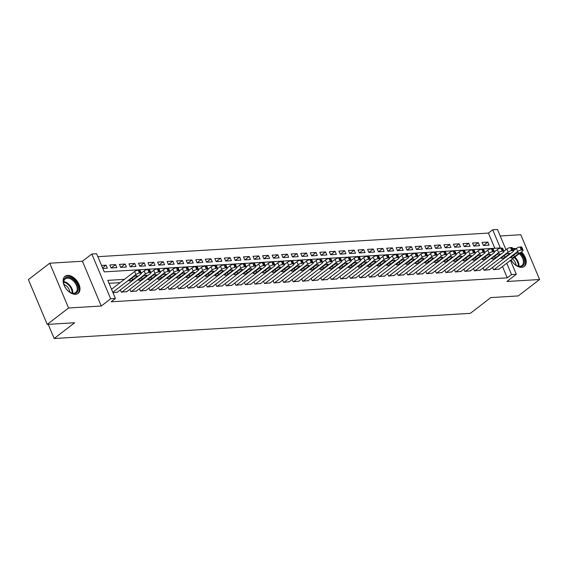 <?xml version="1.0" encoding="UTF-8"?>
<svg xmlns="http://www.w3.org/2000/svg" width="568" height="568" viewBox="0 0 568 568"><rect width="100%" height="100%" fill="white"/><g stroke="black" fill="none" stroke-linecap="round" stroke-linejoin="round"><path stroke-width="0.85" d="M516.071 248.699A10.749 6.702 52.4 0 0 513.813 248.443A10.749 6.702 52.4 0 0 512.634 248.642M511.101 259.903A10.749 6.702 52.4 0 0 521.751 267.322A10.749 6.702 52.4 0 0 524.335 266.399A10.749 6.702 52.4 0 0 521.445 251.944M67.599 275.416A10.749 6.702 52.4 0 0 65.015 276.332A10.749 6.702 52.4 0 0 65.057 287.167A10.749 6.702 52.4 0 0 75.537 294.295A10.749 6.702 52.4 0 0 78.121 293.379A10.749 6.702 52.4 0 0 78.079 282.544A10.749 6.702 52.4 0 0 67.599 275.416M494.827 248.273L488.437 233.065L492.704 229.784L497.483 229.493L505.974 249.7M48.216 324.349L54.173 338.507L470.318 313.344L490.809 297.589L518.25 295.928L539.6 279.52L520.778 234.74L500.209 235.983M54.173 338.507L74.664 322.752L47.222 324.406L28.4 279.626L49.75 263.218L68.572 307.998L101.26 306.017L110.653 298.796L91.831 254.017L96.603 253.733L104.235 271.88L500.337 247.939L492.704 229.784M101.26 306.017L82.438 261.237L49.75 263.218M82.438 261.237L91.831 254.017M488.437 233.065L97.845 256.679M47.222 324.406L68.572 307.998M492.584 267.379L493.549 269.679L499.173 269.076M483.041 267.954L484.007 270.254L489.623 269.651M473.492 268.529L474.457 270.829L480.081 270.226M463.95 269.104L464.915 271.405L470.538 270.808M454.407 269.686L455.373 271.987L460.989 271.383M444.858 270.261L445.83 272.562L451.446 271.958M435.315 270.837L436.281 273.137L441.904 272.534M425.773 271.419L426.738 273.712L432.355 273.116M416.223 271.994L417.196 274.294L422.812 273.691M406.681 272.569L407.646 274.869L413.27 274.266M397.139 273.144L398.104 275.445L403.72 274.841M387.589 273.726L388.562 276.027L394.178 275.423M378.047 274.301L379.012 276.602L384.635 275.998M368.504 274.876L369.47 277.177L375.086 276.573M358.962 275.452L359.927 277.752L365.543 277.156M349.412 276.034L350.378 278.334L356.001 277.731M339.87 276.609L340.835 278.909L346.452 278.306M330.327 277.184L331.293 279.484L336.909 278.881M320.778 277.766L321.744 280.059L327.367 279.463M311.236 278.341L312.201 280.642L317.824 280.038M301.693 278.916L302.659 281.217L308.275 280.613M292.144 279.491L293.109 281.792L298.732 281.188M282.601 280.074L283.567 282.374L289.19 281.771M273.059 280.649L274.024 282.949L279.641 282.346M263.509 281.224L264.475 283.524L270.098 282.921M253.967 281.799L254.933 284.099L260.556 283.503M244.425 282.381L245.39 284.682L251.006 284.078M234.875 282.956L235.841 285.257L241.464 284.653M225.333 283.531L226.298 285.832L231.921 285.228M215.79 284.114L216.756 286.407L222.372 285.81M206.241 284.689L207.214 286.989L212.83 286.386M196.698 285.264L197.664 287.564L203.287 286.961M187.156 285.839L188.122 288.139L193.738 287.536M177.606 286.421L178.579 288.721L184.195 288.118M168.064 286.996L169.03 289.297L174.653 288.693M158.522 287.571L159.487 289.872L165.103 289.268M148.972 288.146L149.945 290.447L155.561 289.85M139.43 288.729L140.395 291.029L146.019 290.425M129.887 289.304L130.853 291.604L136.469 291.001M120.345 289.879L121.311 292.179L126.927 291.576M102.545 267.869L106.046 265.178L101.53 265.455M111.207 267.968L115.588 264.603L109.858 264.951L111.136 267.975L116.859 267.627L115.588 264.603M120.757 267.393L125.13 264.028L119.408 264.376L120.679 267.4L126.408 267.052L125.13 264.028M130.299 266.818L134.68 263.453L128.95 263.793L130.221 266.825L135.951 266.477L134.68 263.453M139.842 266.243L144.222 262.87L138.493 263.218L139.771 266.243L145.493 265.902L144.222 262.87M149.391 265.661L153.765 262.295L148.042 262.643L149.313 265.668L155.036 265.32L153.765 262.295M158.933 265.086L163.314 261.72L157.584 262.068L158.855 265.093L164.585 264.745L163.314 261.72M168.476 264.51L172.857 261.145L167.127 261.486L168.405 264.51L174.127 264.17L172.857 261.145M178.018 263.935L182.399 260.563L176.676 260.911L177.947 263.935L183.67 263.587L182.399 260.563M187.568 263.353L191.948 259.988L186.219 260.336L187.49 263.36L193.219 263.012L191.948 259.988M197.11 262.778L201.491 259.413L195.761 259.761L197.032 262.785L202.762 262.437L201.491 259.413M206.653 262.203L211.033 258.83L205.311 259.178L206.582 262.203L212.304 261.862L211.033 258.83M216.202 261.621L220.583 258.255L214.853 258.603L216.124 261.628L221.854 261.28L220.583 258.255M225.744 261.046L230.125 257.68L224.395 258.028L225.666 261.053L231.396 260.705L230.125 257.68M235.287 260.471L239.668 257.105L233.945 257.446L235.216 260.478L240.939 260.13L239.668 257.105M244.836 259.895L249.217 256.523L243.487 256.871L244.758 259.895L250.488 259.555L249.217 256.523M254.379 259.313L258.76 255.948L253.03 256.296L254.301 259.32L260.03 258.972L258.76 255.948M263.921 258.738L268.302 255.373L262.579 255.721L263.85 258.745L269.573 258.397L268.302 255.373M273.471 258.163L277.851 254.798L272.122 255.138L273.393 258.163L279.122 257.822L277.851 254.798M283.013 257.588L287.394 254.215L281.664 254.563L282.935 257.588L288.665 257.24L287.394 254.215M292.555 257.006L296.936 253.64L291.214 253.988L292.484 257.013L298.207 256.665L296.936 253.64M302.105 256.431L306.479 253.065L300.756 253.413L302.027 256.438L307.757 256.09L306.479 253.065M311.647 255.856L316.028 252.483L310.298 252.831L311.569 255.856L317.299 255.515L316.028 252.483M321.19 255.273L325.57 251.908L319.848 252.256L321.119 255.28L326.841 254.933L325.57 251.908M330.739 254.698L335.113 251.333L329.39 251.681L330.661 254.705L336.391 254.357L335.113 251.333M340.282 254.123L344.662 250.758L338.933 251.099L340.204 254.13L345.933 253.782L344.662 250.758M349.824 253.548L354.205 250.176L348.475 250.524L349.753 253.548L355.476 253.207L354.205 250.176M359.374 252.966L363.747 249.6L358.025 249.948L359.296 252.973L365.025 252.625L363.747 249.6M368.916 252.391L373.297 249.025L367.567 249.373L368.838 252.398L374.568 252.05L373.297 249.025M378.458 251.816L382.839 248.45L377.109 248.791L378.387 251.816L384.11 251.475L382.839 248.45M388.008 251.241L392.381 247.868L386.659 248.216L387.93 251.241L393.652 250.893L392.381 247.868M397.55 250.658L401.931 247.293L396.201 247.641L397.472 250.666L403.202 250.318L401.931 247.293M407.093 250.083L411.473 246.718L405.744 247.066L407.022 250.09L412.744 249.742L411.473 246.718M416.635 249.508L421.016 246.136L415.293 246.484L416.564 249.508L422.287 249.167L421.016 246.136M426.185 248.926L430.565 245.561L424.836 245.909L426.106 248.933L431.836 248.585L430.565 245.561M435.727 248.351L440.108 244.986L434.378 245.333L435.656 248.358L441.379 248.01L440.108 244.986M445.269 247.776L449.65 244.41L443.927 244.751L445.198 247.783L450.921 247.435L449.65 244.41M454.819 247.201L459.2 243.828L453.47 244.176L454.741 247.201L460.47 246.86L459.2 243.828M464.361 246.619L468.742 243.253L463.012 243.601L464.283 246.626L470.013 246.278L468.742 243.253M473.904 246.043L478.284 242.678L472.562 243.026L473.833 246.05L479.555 245.703L478.284 242.678M102.801 268.479L107.317 268.21L106.046 265.178M483.375 245.468L489.105 245.127L487.834 242.103L482.104 242.444L483.375 245.468M124.435 279.349L107.792 280.358L115.425 298.505L111.158 301.793L507.26 277.844L502.495 266.513M120.167 282.63L109.035 283.304M112.975 292.683L117.384 292.158M510.469 260.392L516.305 274.273L506.912 281.494L539.6 279.52M516.305 274.273L511.527 274.564L506.77 263.232M507.26 277.844L511.527 274.564M115.425 298.505L110.653 298.796M483.453 245.468L487.834 242.103M112.812 292.293L135.894 274.543A2.755 0.838 157.2 0 1 139.508 273.116L140.466 273.059A2.755 0.838 157.2 0 1 141.297 273.3A2.755 0.838 157.2 0 1 140.665 274.252L117.015 292.442M141.297 273.3L140.026 270.276A2.755 0.838 -22.8 0 0 139.196 270.034L138.237 270.091A2.755 0.838 -22.8 0 0 134.623 271.518L111.541 289.261M133.679 276.857A2.208 0.667 -22.8 0 1 135.816 275.842A2.208 0.667 -22.8 0 1 137.236 275.906A2.208 0.667 -22.8 0 1 136.732 276.673L132.635 279.818A2.208 0.667 -22.8 0 1 130.498 280.833A2.208 0.667 -22.8 0 1 129.078 280.769A2.208 0.667 -22.8 0 1 129.582 280.003L133.679 276.857M74.316 293.549A9.301 5.801 -127.6 0 1 70.631 292.648A9.301 5.801 -127.6 0 1 63.793 283.759A9.301 5.801 -127.6 0 1 67.45 277.212A9.301 5.801 -127.6 0 1 77.326 284.994A9.301 5.801 -127.6 0 1 74.316 293.549M70.425 292.534A8.612 5.375 52.4 0 0 73.634 293.273A8.612 5.375 52.4 0 0 75.707 292.534A8.612 5.375 52.4 0 0 75.672 283.858A8.612 5.375 52.4 0 0 67.28 278.142A8.612 5.375 52.4 0 0 65.206 278.881A8.612 5.375 52.4 0 0 63.85 283.986M77.468 293.784A10.678 6.66 52.4 0 0 77.312 283.013A10.678 6.66 52.4 0 0 66.939 276.005A10.678 6.66 52.4 0 0 64.454 276.857M63.999 284.54A6.78 4.232 -127.6 0 1 69.928 292.25M520.025 253.037A9.301 5.801 -127.6 0 1 520.962 253.981A9.301 5.801 -127.6 0 1 524.079 263.907A9.301 5.801 -127.6 0 1 516.845 265.668A9.301 5.801 -127.6 0 1 513.238 262.828A9.301 5.801 -127.6 0 1 511.157 259.86M513.316 250.268A9.301 5.801 -127.6 0 1 514.075 250.225M516.639 265.561A8.612 5.375 52.4 0 0 521.921 265.561A8.612 5.375 52.4 0 0 520.245 254.641A8.612 5.375 52.4 0 0 519.244 253.64M512.457 258.859A6.78 4.232 -127.6 0 1 513.657 259.995A6.78 4.232 -127.6 0 1 516.142 265.277M523.682 266.811A10.678 6.66 52.4 0 0 521.53 253.328A10.678 6.66 52.4 0 0 520.728 252.497M515.332 249.26A10.678 6.66 52.4 0 0 512.812 249.054M121.786 292.151L145.436 273.968A2.755 0.838 157.2 0 1 149.057 272.541L150.009 272.477A2.755 0.838 157.2 0 1 150.839 272.725A2.755 0.838 157.2 0 1 150.208 273.677L126.557 291.86M150.839 272.725L149.569 269.701A2.755 0.838 -22.8 0 0 148.738 269.452L147.786 269.509A2.755 0.838 -22.8 0 0 144.166 270.943L141.247 273.187M143.221 276.275A2.208 0.667 -22.8 0 1 145.358 275.267A2.208 0.667 -22.8 0 1 146.785 275.331A2.208 0.667 -22.8 0 1 146.274 276.091L142.177 279.243A2.208 0.667 -22.8 0 1 140.04 280.251A2.208 0.667 -22.8 0 1 138.62 280.194A2.208 0.667 -22.8 0 1 139.124 279.428L143.221 276.275M131.329 291.576L154.986 273.385A2.755 0.838 157.2 0 1 158.6 271.958L159.551 271.902A2.755 0.838 157.2 0 1 160.389 272.15A2.755 0.838 157.2 0 1 159.757 273.101L136.1 291.285M160.389 272.15L159.118 269.125A2.755 0.838 -22.8 0 0 158.28 268.877L157.329 268.934A2.755 0.838 -22.8 0 0 153.708 270.361L150.79 272.604M152.771 275.7A2.208 0.667 -22.8 0 1 154.901 274.692A2.208 0.667 -22.8 0 1 156.328 274.756A2.208 0.667 -22.8 0 1 155.824 275.515L151.727 278.668A2.208 0.667 -22.8 0 1 149.59 279.676A2.208 0.667 -22.8 0 1 148.163 279.612A2.208 0.667 -22.8 0 1 148.667 278.852L152.771 275.7M140.878 291.001L164.528 272.81A2.755 0.838 157.2 0 1 168.142 271.383L169.101 271.326A2.755 0.838 157.2 0 1 169.931 271.568A2.755 0.838 157.2 0 1 169.299 272.526L145.649 290.709M169.931 271.568L168.661 268.543A2.755 0.838 -22.8 0 0 167.83 268.302L166.871 268.359A2.755 0.838 -22.8 0 0 163.257 269.786L160.339 272.029M162.313 275.125A2.208 0.667 -22.8 0 1 164.45 274.117A2.208 0.667 -22.8 0 1 165.87 274.174A2.208 0.667 -22.8 0 1 165.366 274.94L161.269 278.093A2.208 0.667 -22.8 0 1 159.132 279.101A2.208 0.667 -22.8 0 1 157.705 279.037A2.208 0.667 -22.8 0 1 158.216 278.277L162.313 275.125M150.421 290.418L174.071 272.235A2.755 0.838 157.2 0 1 177.692 270.808L178.643 270.751A2.755 0.838 157.2 0 1 179.474 270.993A2.755 0.838 157.2 0 1 178.842 271.944L155.192 290.134M179.474 270.993L178.203 267.968A2.755 0.838 -22.8 0 0 177.372 267.727L176.414 267.784A2.755 0.838 -22.8 0 0 172.8 269.211L169.882 271.454M171.856 274.55A2.208 0.667 -22.8 0 1 173.993 273.535A2.208 0.667 -22.8 0 1 175.42 273.599A2.208 0.667 -22.8 0 1 174.908 274.365L170.812 277.511A2.208 0.667 -22.8 0 1 168.675 278.526A2.208 0.667 -22.8 0 1 167.255 278.462A2.208 0.667 -22.8 0 1 167.759 277.695L171.856 274.55M159.963 289.843L183.62 271.66A2.755 0.838 157.2 0 1 187.234 270.226L188.185 270.169A2.755 0.838 157.2 0 1 189.023 270.418A2.755 0.838 157.2 0 1 188.391 271.369L164.734 289.552M189.023 270.418L187.752 267.393A2.755 0.838 -22.8 0 0 186.915 267.145L185.963 267.201A2.755 0.838 -22.8 0 0 182.342 268.636L179.424 270.879M181.405 273.968A2.208 0.667 -22.8 0 1 183.535 272.959A2.208 0.667 -22.8 0 1 184.962 273.023A2.208 0.667 -22.8 0 1 184.458 273.783L180.354 276.935A2.208 0.667 -22.8 0 1 178.224 277.944A2.208 0.667 -22.8 0 1 176.797 277.88A2.208 0.667 -22.8 0 1 177.301 277.12L181.405 273.968M169.505 289.268L193.163 271.078A2.755 0.838 157.2 0 1 196.776 269.651L197.735 269.594A2.755 0.838 157.2 0 1 198.566 269.843A2.755 0.838 157.2 0 1 197.934 270.794L174.284 288.977M198.566 269.843L197.295 266.811A2.755 0.838 -22.8 0 0 196.464 266.57L195.506 266.626A2.755 0.838 -22.8 0 0 191.892 268.053L188.974 270.297M190.947 273.393A2.208 0.667 -22.8 0 1 193.084 272.384A2.208 0.667 -22.8 0 1 194.504 272.448A2.208 0.667 -22.8 0 1 194 273.208L189.904 276.36A2.208 0.667 -22.8 0 1 187.767 277.369A2.208 0.667 -22.8 0 1 186.339 277.305A2.208 0.667 -22.8 0 1 186.851 276.545L190.947 273.393M179.055 288.686L202.705 270.503A2.755 0.838 157.2 0 1 206.326 269.076L207.277 269.019A2.755 0.838 157.2 0 1 208.108 269.26A2.755 0.838 157.2 0 1 207.476 270.212L183.826 288.402M208.108 269.26L206.837 266.236A2.755 0.838 -22.8 0 0 206.006 265.994L205.048 266.051A2.755 0.838 -22.8 0 0 201.434 267.478L198.516 269.722M200.49 272.817A2.208 0.667 -22.8 0 1 202.627 271.809A2.208 0.667 -22.8 0 1 204.054 271.866A2.208 0.667 -22.8 0 1 203.543 272.633L199.446 275.785A2.208 0.667 -22.8 0 1 197.309 276.793A2.208 0.667 -22.8 0 1 195.889 276.73A2.208 0.667 -22.8 0 1 196.393 275.97L200.49 272.817M188.597 288.111L212.254 269.928A2.755 0.838 157.2 0 1 215.868 268.501L216.82 268.444A2.755 0.838 157.2 0 1 217.658 268.685A2.755 0.838 157.2 0 1 217.026 269.637L193.369 287.827M217.658 268.685L216.387 265.661A2.755 0.838 -22.8 0 0 215.549 265.412L214.597 265.476A2.755 0.838 -22.8 0 0 210.976 266.903L208.058 269.147M210.039 272.235A2.208 0.667 -22.8 0 1 212.169 271.227A2.208 0.667 -22.8 0 1 213.596 271.291A2.208 0.667 -22.8 0 1 213.092 272.051L208.989 275.203A2.208 0.667 -22.8 0 1 206.858 276.211A2.208 0.667 -22.8 0 1 205.431 276.154A2.208 0.667 -22.8 0 1 205.935 275.388L210.039 272.235M198.14 287.536L221.797 269.353A2.755 0.838 157.2 0 1 225.411 267.918L226.369 267.862A2.755 0.838 157.2 0 1 227.2 268.11A2.755 0.838 157.2 0 1 226.568 269.062L202.918 287.245M227.2 268.11L225.929 265.086A2.755 0.838 -22.8 0 0 225.098 264.837L224.14 264.894A2.755 0.838 -22.8 0 0 220.526 266.321L217.608 268.565M219.582 271.66A2.208 0.667 -22.8 0 1 221.719 270.652A2.208 0.667 -22.8 0 1 223.139 270.716A2.208 0.667 -22.8 0 1 222.635 271.476L218.538 274.628A2.208 0.667 -22.8 0 1 216.401 275.636A2.208 0.667 -22.8 0 1 214.974 275.572A2.208 0.667 -22.8 0 1 215.485 274.813L219.582 271.66M207.689 286.961L231.339 268.77A2.755 0.838 157.2 0 1 234.96 267.343L235.912 267.287A2.755 0.838 157.2 0 1 236.742 267.535A2.755 0.838 157.2 0 1 236.111 268.486L212.46 286.67M236.742 267.535L235.471 264.503A2.755 0.838 -22.8 0 0 234.641 264.262L233.682 264.319A2.755 0.838 -22.8 0 0 230.068 265.746L227.15 267.989M229.124 271.085A2.208 0.667 -22.8 0 1 231.261 270.077A2.208 0.667 -22.8 0 1 232.688 270.141A2.208 0.667 -22.8 0 1 232.177 270.901L228.08 274.053A2.208 0.667 -22.8 0 1 225.943 275.061A2.208 0.667 -22.8 0 1 224.523 274.997A2.208 0.667 -22.8 0 1 225.027 274.238L229.124 271.085M217.232 286.378L240.882 268.195A2.755 0.838 157.2 0 1 244.503 266.768L245.454 266.711A2.755 0.838 157.2 0 1 246.292 266.953A2.755 0.838 157.2 0 1 245.66 267.904L222.003 286.094M246.292 266.953L245.014 263.928A2.755 0.838 -22.8 0 0 244.183 263.687L243.232 263.744A2.755 0.838 -22.8 0 0 239.611 265.171L236.693 267.414M238.666 270.51A2.208 0.667 -22.8 0 1 240.804 269.495A2.208 0.667 -22.8 0 1 242.231 269.559A2.208 0.667 -22.8 0 1 241.727 270.325L237.623 273.471A2.208 0.667 -22.8 0 1 235.493 274.486A2.208 0.667 -22.8 0 1 234.066 274.422A2.208 0.667 -22.8 0 1 234.57 273.655L238.666 270.51M226.774 285.803L250.431 267.62A2.755 0.838 157.2 0 1 254.045 266.193L255.004 266.129A2.755 0.838 157.2 0 1 255.834 266.378A2.755 0.838 157.2 0 1 255.202 267.329L231.552 285.512M255.834 266.378L254.563 263.353A2.755 0.838 -22.8 0 0 253.726 263.105L252.774 263.161A2.755 0.838 -22.8 0 0 249.16 264.596L246.242 266.839M248.216 269.928A2.208 0.667 -22.8 0 1 250.353 268.92A2.208 0.667 -22.8 0 1 251.773 268.983A2.208 0.667 -22.8 0 1 251.269 269.743L247.172 272.896A2.208 0.667 -22.8 0 1 245.035 273.904A2.208 0.667 -22.8 0 1 243.608 273.847A2.208 0.667 -22.8 0 1 244.119 273.08L248.216 269.928M236.323 285.228L259.974 267.038A2.755 0.838 157.2 0 1 263.595 265.611L264.546 265.554A2.755 0.838 157.2 0 1 265.377 265.803A2.755 0.838 157.2 0 1 264.745 266.754L241.095 284.937M265.377 265.803L264.106 262.778A2.755 0.838 -22.8 0 0 263.275 262.53L262.317 262.586A2.755 0.838 -22.8 0 0 258.703 264.014L255.785 266.257M257.758 269.353A2.208 0.667 -22.8 0 1 259.895 268.344A2.208 0.667 -22.8 0 1 261.323 268.408A2.208 0.667 -22.8 0 1 260.811 269.168L256.715 272.32A2.208 0.667 -22.8 0 1 254.578 273.329A2.208 0.667 -22.8 0 1 253.158 273.265A2.208 0.667 -22.8 0 1 253.662 272.505L257.758 269.353M245.866 284.653L269.516 266.463A2.755 0.838 157.2 0 1 273.137 265.036L274.088 264.979A2.755 0.838 157.2 0 1 274.926 265.221A2.755 0.838 157.2 0 1 274.294 266.179L250.637 284.362M274.926 265.221L273.648 262.196A2.755 0.838 -22.8 0 0 272.817 261.954L271.866 262.011A2.755 0.838 -22.8 0 0 268.245 263.438L265.327 265.682M267.301 268.778A2.208 0.667 -22.8 0 1 269.438 267.769A2.208 0.667 -22.8 0 1 270.865 267.826A2.208 0.667 -22.8 0 1 270.361 268.593L266.257 271.745A2.208 0.667 -22.8 0 1 264.127 272.754A2.208 0.667 -22.8 0 1 262.7 272.69A2.208 0.667 -22.8 0 1 263.204 271.93L267.301 268.778M255.408 284.071L279.065 265.888A2.755 0.838 157.2 0 1 282.679 264.461L283.638 264.404A2.755 0.838 157.2 0 1 284.469 264.645A2.755 0.838 157.2 0 1 283.837 265.597L260.187 283.787M284.469 264.645L283.198 261.621A2.755 0.838 -22.8 0 0 282.36 261.379L281.409 261.436A2.755 0.838 -22.8 0 0 277.795 262.863L274.876 265.107M276.85 268.202A2.208 0.667 -22.8 0 1 278.987 267.187A2.208 0.667 -22.8 0 1 280.407 267.251A2.208 0.667 -22.8 0 1 279.903 268.018L275.807 271.163A2.208 0.667 -22.8 0 1 273.669 272.178A2.208 0.667 -22.8 0 1 272.242 272.115A2.208 0.667 -22.8 0 1 272.746 271.348L276.85 268.202M264.958 283.496L288.608 265.313A2.755 0.838 157.2 0 1 292.222 263.879L293.18 263.822A2.755 0.838 157.2 0 1 294.011 264.07A2.755 0.838 157.2 0 1 293.379 265.022L269.729 283.205M294.011 264.07L292.74 261.046A2.755 0.838 -22.8 0 0 291.909 260.797L290.951 260.854A2.755 0.838 -22.8 0 0 287.337 262.288L284.419 264.532M286.393 267.62A2.208 0.667 -22.8 0 1 288.53 266.612A2.208 0.667 -22.8 0 1 289.95 266.676A2.208 0.667 -22.8 0 1 289.446 267.436L285.349 270.588A2.208 0.667 -22.8 0 1 283.212 271.596A2.208 0.667 -22.8 0 1 281.792 271.532A2.208 0.667 -22.8 0 1 282.296 270.773L286.393 267.62M274.5 282.921L298.15 264.731A2.755 0.838 157.2 0 1 301.771 263.303L302.723 263.247A2.755 0.838 157.2 0 1 303.56 263.495A2.755 0.838 157.2 0 1 302.929 264.447L279.271 282.63M303.56 263.495L302.282 260.464A2.755 0.838 -22.8 0 0 301.452 260.222L300.5 260.279A2.755 0.838 -22.8 0 0 296.879 261.706L293.961 263.95M295.935 267.045A2.208 0.667 -22.8 0 1 298.072 266.037A2.208 0.667 -22.8 0 1 299.499 266.101A2.208 0.667 -22.8 0 1 298.995 266.861L294.891 270.013A2.208 0.667 -22.8 0 1 292.761 271.021A2.208 0.667 -22.8 0 1 291.334 270.957A2.208 0.667 -22.8 0 1 291.838 270.198L295.935 267.045M284.043 282.339L307.7 264.156A2.755 0.838 157.2 0 1 311.314 262.728L312.272 262.672A2.755 0.838 157.2 0 1 313.103 262.913A2.755 0.838 157.2 0 1 312.471 263.871L288.814 282.055M313.103 262.913L311.832 259.888A2.755 0.838 -22.8 0 0 310.994 259.647L310.043 259.704A2.755 0.838 -22.8 0 0 306.429 261.131L303.511 263.374M305.485 266.47A2.208 0.667 -22.8 0 1 307.615 265.462A2.208 0.667 -22.8 0 1 309.042 265.519A2.208 0.667 -22.8 0 1 308.538 266.286L304.441 269.438A2.208 0.667 -22.8 0 1 302.304 270.446A2.208 0.667 -22.8 0 1 300.877 270.382A2.208 0.667 -22.8 0 1 301.381 269.623L305.485 266.47M293.592 281.764L317.242 263.58A2.755 0.838 157.2 0 1 320.856 262.153L321.815 262.096A2.755 0.838 157.2 0 1 322.645 262.338A2.755 0.838 157.2 0 1 322.013 263.289L298.363 281.479M322.645 262.338L321.374 259.313A2.755 0.838 -22.8 0 0 320.544 259.065L319.585 259.129A2.755 0.838 -22.8 0 0 315.971 260.556L313.053 262.799M315.027 265.888A2.208 0.667 -22.8 0 1 317.164 264.88A2.208 0.667 -22.8 0 1 318.584 264.944A2.208 0.667 -22.8 0 1 318.08 265.703L313.983 268.856A2.208 0.667 -22.8 0 1 311.846 269.864A2.208 0.667 -22.8 0 1 310.426 269.807A2.208 0.667 -22.8 0 1 310.93 269.04L315.027 265.888M303.135 281.188L326.785 263.005A2.755 0.838 157.2 0 1 330.406 261.571L331.357 261.514A2.755 0.838 157.2 0 1 332.188 261.763A2.755 0.838 157.2 0 1 331.563 262.714L307.906 280.897M332.188 261.763L330.917 258.738A2.755 0.838 -22.8 0 0 330.086 258.49L329.135 258.546A2.755 0.838 -22.8 0 0 325.514 259.974L322.596 262.217M324.569 265.313A2.208 0.667 -22.8 0 1 326.706 264.305A2.208 0.667 -22.8 0 1 328.134 264.368A2.208 0.667 -22.8 0 1 327.629 265.128L323.526 268.281A2.208 0.667 -22.8 0 1 321.396 269.289A2.208 0.667 -22.8 0 1 319.969 269.225A2.208 0.667 -22.8 0 1 320.473 268.465L324.569 265.313M312.677 280.613L336.334 262.423A2.755 0.838 157.2 0 1 339.948 260.996L340.906 260.939A2.755 0.838 157.2 0 1 341.737 261.188A2.755 0.838 157.2 0 1 341.105 262.139L317.448 280.322M341.737 261.188L340.466 258.156A2.755 0.838 -22.8 0 0 339.628 257.915L338.677 257.971A2.755 0.838 -22.8 0 0 335.063 259.399L332.145 261.642M334.119 264.738A2.208 0.667 -22.8 0 1 336.249 263.729A2.208 0.667 -22.8 0 1 337.676 263.793A2.208 0.667 -22.8 0 1 337.172 264.553L333.075 267.705A2.208 0.667 -22.8 0 1 330.938 268.714A2.208 0.667 -22.8 0 1 329.511 268.65A2.208 0.667 -22.8 0 1 330.015 267.89L334.119 264.738M322.226 280.031L345.876 261.848A2.755 0.838 157.2 0 1 349.49 260.421L350.449 260.364A2.755 0.838 157.2 0 1 351.28 260.606A2.755 0.838 157.2 0 1 350.648 261.557L326.998 279.747M351.28 260.606L350.009 257.581A2.755 0.838 -22.8 0 0 349.178 257.339L348.219 257.396A2.755 0.838 -22.8 0 0 344.606 258.823L341.688 261.067M343.661 264.163A2.208 0.667 -22.8 0 1 345.798 263.147A2.208 0.667 -22.8 0 1 347.218 263.211A2.208 0.667 -22.8 0 1 346.714 263.978L342.618 267.123A2.208 0.667 -22.8 0 1 340.481 268.139A2.208 0.667 -22.8 0 1 339.06 268.075A2.208 0.667 -22.8 0 1 339.565 267.308L343.661 264.163M331.769 279.456L355.419 261.273A2.755 0.838 157.2 0 1 359.04 259.846L359.991 259.782A2.755 0.838 157.2 0 1 360.822 260.03A2.755 0.838 157.2 0 1 360.19 260.982L336.54 279.165M360.822 260.03L359.551 257.006A2.755 0.838 -22.8 0 0 358.72 256.757L357.769 256.814A2.755 0.838 -22.8 0 0 354.148 258.248L351.23 260.492M353.204 263.58A2.208 0.667 -22.8 0 1 355.341 262.572A2.208 0.667 -22.8 0 1 356.768 262.636A2.208 0.667 -22.8 0 1 356.264 263.396L352.16 266.548A2.208 0.667 -22.8 0 1 350.023 267.556A2.208 0.667 -22.8 0 1 348.603 267.5A2.208 0.667 -22.8 0 1 349.107 266.733L353.204 263.58M341.311 278.881L364.968 260.698A2.755 0.838 157.2 0 1 368.582 259.264L369.534 259.207A2.755 0.838 157.2 0 1 370.371 259.455A2.755 0.838 157.2 0 1 369.74 260.407L346.082 278.59M370.371 259.455L369.101 256.431A2.755 0.838 -22.8 0 0 368.263 256.182L367.311 256.239A2.755 0.838 -22.8 0 0 363.697 257.666L360.772 259.91M362.753 263.005A2.208 0.667 -22.8 0 1 364.883 261.997A2.208 0.667 -22.8 0 1 366.31 262.061A2.208 0.667 -22.8 0 1 365.806 262.821L361.709 265.973A2.208 0.667 -22.8 0 1 359.572 266.981A2.208 0.667 -22.8 0 1 358.145 266.917A2.208 0.667 -22.8 0 1 358.649 266.158L362.753 263.005M350.861 278.306L374.511 260.116A2.755 0.838 157.2 0 1 378.125 258.688L379.083 258.632A2.755 0.838 157.2 0 1 379.914 258.873A2.755 0.838 157.2 0 1 379.282 259.832L355.632 278.015M379.914 258.873L378.643 255.849A2.755 0.838 -22.8 0 0 377.812 255.607L376.854 255.664A2.755 0.838 -22.8 0 0 373.24 257.091L370.322 259.335M372.296 262.43A2.208 0.667 -22.8 0 1 374.433 261.422A2.208 0.667 -22.8 0 1 375.853 261.479A2.208 0.667 -22.8 0 1 375.349 262.246L371.252 265.398A2.208 0.667 -22.8 0 1 369.115 266.406A2.208 0.667 -22.8 0 1 367.695 266.342A2.208 0.667 -22.8 0 1 368.199 265.583L372.296 262.43M360.403 277.724L384.053 259.541A2.755 0.838 157.2 0 1 387.674 258.113L388.626 258.057A2.755 0.838 157.2 0 1 389.456 258.298A2.755 0.838 157.2 0 1 388.824 259.249L365.174 277.44M389.456 258.298L388.185 255.273A2.755 0.838 -22.8 0 0 387.355 255.032L386.403 255.089A2.755 0.838 -22.8 0 0 382.782 256.516L379.864 258.76M381.838 261.855A2.208 0.667 -22.8 0 1 383.975 260.84A2.208 0.667 -22.8 0 1 385.402 260.904A2.208 0.667 -22.8 0 1 384.891 261.671L380.794 264.816A2.208 0.667 -22.8 0 1 378.657 265.831A2.208 0.667 -22.8 0 1 377.237 265.767A2.208 0.667 -22.8 0 1 377.741 265L381.838 261.855M369.945 277.149L393.603 258.965A2.755 0.838 157.2 0 1 397.217 257.531L398.168 257.474A2.755 0.838 157.2 0 1 399.006 257.723A2.755 0.838 157.2 0 1 398.374 258.674L374.717 276.857M399.006 257.723L397.735 254.698A2.755 0.838 -22.8 0 0 396.897 254.45L395.946 254.507A2.755 0.838 -22.8 0 0 392.325 255.941L389.407 258.184M391.387 261.273A2.208 0.667 -22.8 0 1 393.517 260.265A2.208 0.667 -22.8 0 1 394.945 260.329A2.208 0.667 -22.8 0 1 394.44 261.088L390.344 264.241A2.208 0.667 -22.8 0 1 388.207 265.249A2.208 0.667 -22.8 0 1 386.78 265.185A2.208 0.667 -22.8 0 1 387.284 264.425L391.387 261.273M379.495 276.573L403.145 258.383A2.755 0.838 157.2 0 1 406.759 256.956L407.717 256.899A2.755 0.838 157.2 0 1 408.548 257.148A2.755 0.838 157.2 0 1 407.916 258.099L384.266 276.282M408.548 257.148L407.277 254.116A2.755 0.838 -22.8 0 0 406.447 253.875L405.488 253.931A2.755 0.838 -22.8 0 0 401.874 255.359L398.956 257.602M400.93 260.698A2.208 0.667 -22.8 0 1 403.067 259.69A2.208 0.667 -22.8 0 1 404.487 259.754A2.208 0.667 -22.8 0 1 403.983 260.513L399.886 263.666A2.208 0.667 -22.8 0 1 397.749 264.674A2.208 0.667 -22.8 0 1 396.322 264.61A2.208 0.667 -22.8 0 1 396.833 263.85L400.93 260.698M389.037 275.991L412.688 257.808A2.755 0.838 157.2 0 1 416.308 256.381L417.26 256.324A2.755 0.838 157.2 0 1 418.091 256.566A2.755 0.838 157.2 0 1 417.459 257.524L393.809 275.707M418.091 256.566L416.82 253.541A2.755 0.838 -22.8 0 0 415.989 253.3L415.038 253.356A2.755 0.838 -22.8 0 0 411.417 254.784L408.498 257.027M410.472 260.123A2.208 0.667 -22.8 0 1 412.609 259.114A2.208 0.667 -22.8 0 1 414.036 259.171A2.208 0.667 -22.8 0 1 413.525 259.938L409.429 263.091A2.208 0.667 -22.8 0 1 407.291 264.099A2.208 0.667 -22.8 0 1 405.871 264.035A2.208 0.667 -22.8 0 1 406.376 263.275L410.472 260.123M398.58 275.416L422.237 257.233A2.755 0.838 157.2 0 1 425.851 255.806L426.802 255.749A2.755 0.838 157.2 0 1 427.64 255.99A2.755 0.838 157.2 0 1 427.008 256.942L403.351 275.132M427.64 255.99L426.369 252.966A2.755 0.838 -22.8 0 0 425.531 252.717L424.58 252.781A2.755 0.838 -22.8 0 0 420.959 254.208L418.041 256.452M420.022 259.541A2.208 0.667 -22.8 0 1 422.152 258.532A2.208 0.667 -22.8 0 1 423.579 258.596A2.208 0.667 -22.8 0 1 423.075 259.356L418.971 262.508A2.208 0.667 -22.8 0 1 416.841 263.516A2.208 0.667 -22.8 0 1 415.414 263.46A2.208 0.667 -22.8 0 1 415.918 262.693L420.022 259.541M408.122 274.841L431.779 256.658A2.755 0.838 157.2 0 1 435.393 255.224L436.352 255.167A2.755 0.838 157.2 0 1 437.183 255.415A2.755 0.838 157.2 0 1 436.551 256.367L412.9 274.55M437.183 255.415L435.912 252.391A2.755 0.838 -22.8 0 0 435.081 252.142L434.122 252.199A2.755 0.838 -22.8 0 0 430.508 253.626L427.59 255.87M429.564 258.965A2.208 0.667 -22.8 0 1 431.701 257.957A2.208 0.667 -22.8 0 1 433.121 258.021A2.208 0.667 -22.8 0 1 432.617 258.781L428.52 261.933A2.208 0.667 -22.8 0 1 426.383 262.941A2.208 0.667 -22.8 0 1 424.956 262.877A2.208 0.667 -22.8 0 1 425.467 262.118L429.564 258.965M417.672 274.266L441.322 256.076A2.755 0.838 157.2 0 1 444.943 254.649L445.894 254.592A2.755 0.838 157.2 0 1 446.725 254.84A2.755 0.838 157.2 0 1 446.093 255.792L422.443 273.975M446.725 254.84L445.454 251.809A2.755 0.838 -22.8 0 0 444.623 251.567L443.665 251.624A2.755 0.838 -22.8 0 0 440.051 253.051L437.133 255.295M439.107 258.39A2.208 0.667 -22.8 0 1 441.244 257.382A2.208 0.667 -22.8 0 1 442.671 257.446A2.208 0.667 -22.8 0 1 442.16 258.206L438.063 261.358A2.208 0.667 -22.8 0 1 435.926 262.366A2.208 0.667 -22.8 0 1 434.506 262.302A2.208 0.667 -22.8 0 1 435.01 261.543L439.107 258.39M427.214 273.684L450.871 255.501A2.755 0.838 157.2 0 1 454.485 254.073L455.437 254.017A2.755 0.838 157.2 0 1 456.274 254.258A2.755 0.838 157.2 0 1 455.642 255.209L431.985 273.4M456.274 254.258L455.003 251.233A2.755 0.838 -22.8 0 0 454.166 250.992L453.214 251.049A2.755 0.838 -22.8 0 0 449.593 252.476L446.675 254.72M448.656 257.815A2.208 0.667 -22.8 0 1 450.786 256.8A2.208 0.667 -22.8 0 1 452.213 256.864A2.208 0.667 -22.8 0 1 451.709 257.631L447.605 260.776A2.208 0.667 -22.8 0 1 445.475 261.791A2.208 0.667 -22.8 0 1 444.048 261.727A2.208 0.667 -22.8 0 1 444.552 260.96L448.656 257.815M436.756 273.109L460.414 254.925A2.755 0.838 157.2 0 1 464.028 253.498L464.986 253.434A2.755 0.838 157.2 0 1 465.817 253.683A2.755 0.838 157.2 0 1 465.185 254.634L441.535 272.817M465.817 253.683L464.546 250.658A2.755 0.838 -22.8 0 0 463.715 250.41L462.757 250.467A2.755 0.838 -22.8 0 0 459.143 251.901L456.225 254.144M458.198 257.233A2.208 0.667 -22.8 0 1 460.336 256.225A2.208 0.667 -22.8 0 1 461.756 256.289A2.208 0.667 -22.8 0 1 461.251 257.048L457.155 260.201A2.208 0.667 -22.8 0 1 455.018 261.209A2.208 0.667 -22.8 0 1 453.591 261.152A2.208 0.667 -22.8 0 1 454.102 260.385L458.198 257.233M446.306 272.534L469.956 254.35A2.755 0.838 157.2 0 1 473.577 252.916L474.529 252.859A2.755 0.838 157.2 0 1 475.359 253.108A2.755 0.838 157.2 0 1 474.727 254.059L451.077 272.242M475.359 253.108L474.088 250.083A2.755 0.838 -22.8 0 0 473.258 249.835L472.299 249.892A2.755 0.838 -22.8 0 0 468.685 251.319L465.767 253.562M467.741 256.658A2.208 0.667 -22.8 0 1 469.878 255.65A2.208 0.667 -22.8 0 1 471.305 255.714A2.208 0.667 -22.8 0 1 470.794 256.473L466.697 259.626A2.208 0.667 -22.8 0 1 464.56 260.634A2.208 0.667 -22.8 0 1 463.14 260.57A2.208 0.667 -22.8 0 1 463.644 259.81L467.741 256.658M455.848 271.958L479.498 253.768A2.755 0.838 157.2 0 1 483.12 252.341L484.071 252.284A2.755 0.838 157.2 0 1 484.909 252.526A2.755 0.838 157.2 0 1 484.277 253.484L460.62 271.667M484.909 252.526L483.631 249.501A2.755 0.838 -22.8 0 0 482.8 249.26L481.849 249.316A2.755 0.838 -22.8 0 0 478.228 250.744L475.31 252.987M477.29 256.083A2.208 0.667 -22.8 0 1 479.42 255.075A2.208 0.667 -22.8 0 1 480.847 255.131A2.208 0.667 -22.8 0 1 480.343 255.898L476.24 259.051A2.208 0.667 -22.8 0 1 474.11 260.059A2.208 0.667 -22.8 0 1 472.683 259.995A2.208 0.667 -22.8 0 1 473.187 259.235L477.29 256.083M465.391 271.376L489.048 253.193A2.755 0.838 157.2 0 1 492.662 251.766L493.62 251.709A2.755 0.838 157.2 0 1 494.451 251.951A2.755 0.838 157.2 0 1 493.819 252.902L470.169 271.092M494.451 251.951L493.18 248.926A2.755 0.838 -22.8 0 0 492.342 248.685L491.391 248.741A2.755 0.838 -22.8 0 0 487.777 250.168L484.859 252.412M486.833 255.508A2.208 0.667 -22.8 0 1 488.97 254.492A2.208 0.667 -22.8 0 1 490.39 254.556A2.208 0.667 -22.8 0 1 489.886 255.323L485.789 258.468A2.208 0.667 -22.8 0 1 483.652 259.484A2.208 0.667 -22.8 0 1 482.225 259.42A2.208 0.667 -22.8 0 1 482.736 258.653L486.833 255.508M474.94 270.801L498.59 252.618A2.755 0.838 157.2 0 1 502.211 251.191L503.163 251.127A2.755 0.838 157.2 0 1 503.993 251.375A2.755 0.838 157.2 0 1 503.362 252.327L479.711 270.51M503.993 251.375L502.723 248.351A2.755 0.838 -22.8 0 0 501.892 248.102L500.933 248.159A2.755 0.838 -22.8 0 0 497.32 249.593L494.401 251.837M496.375 254.925A2.208 0.667 -22.8 0 1 498.512 253.917A2.208 0.667 -22.8 0 1 499.939 253.981A2.208 0.667 -22.8 0 1 499.428 254.741L495.331 257.893A2.208 0.667 -22.8 0 1 493.194 258.901A2.208 0.667 -22.8 0 1 491.774 258.838A2.208 0.667 -22.8 0 1 492.279 258.078L496.375 254.925M484.483 270.226L508.133 252.036A2.755 0.838 157.2 0 1 511.754 250.609L512.705 250.552A2.755 0.838 157.2 0 1 513.543 250.8A2.755 0.838 157.2 0 1 512.911 251.752L489.254 269.935M513.543 250.8L512.265 247.769A2.755 0.838 -22.8 0 0 511.434 247.527L510.483 247.584A2.755 0.838 -22.8 0 0 506.862 249.011L503.944 251.255M505.918 254.35A2.208 0.667 -22.8 0 1 508.055 253.342A2.208 0.667 -22.8 0 1 509.482 253.406A2.208 0.667 -22.8 0 1 508.978 254.166L504.874 257.318A2.208 0.667 -22.8 0 1 502.744 258.326A2.208 0.667 -22.8 0 1 501.317 258.262A2.208 0.667 -22.8 0 1 501.821 257.503L505.918 254.35M494.025 269.644L517.682 251.461A2.755 0.838 157.2 0 1 521.296 250.034L522.255 249.977A2.755 0.838 157.2 0 1 523.085 250.218A2.755 0.838 157.2 0 1 522.453 251.177L498.803 269.36M523.085 250.218L521.814 247.194A2.755 0.838 -22.8 0 0 520.977 246.952L520.025 247.009A2.755 0.838 -22.8 0 0 516.411 248.436L513.493 250.68M515.467 253.775A2.208 0.667 -22.8 0 1 517.604 252.767A2.208 0.667 -22.8 0 1 519.024 252.824A2.208 0.667 -22.8 0 1 518.52 253.591L514.423 256.743A2.208 0.667 -22.8 0 1 512.286 257.751A2.208 0.667 -22.8 0 1 510.859 257.687A2.208 0.667 -22.8 0 1 511.37 256.928L515.467 253.775M134.623 271.518L135.894 274.543M138.237 270.091L139.508 273.116M139.196 270.034L140.466 273.059M136.732 276.673L136.341 275.736M132.635 279.818L131.946 278.185M63.758 281.6A8.612 5.375 -127.6 0 1 72.711 293.244M72.1 293.138A8.328 5.197 52.4 0 0 63.701 282.211M514.8 257.063A8.612 5.375 -127.6 0 1 515.801 258.057A8.612 5.375 -127.6 0 1 518.925 266.264M518.314 266.158A8.328 5.197 52.4 0 0 515.261 258.518A8.328 5.197 52.4 0 0 514.232 257.496M144.166 270.943L145.436 273.968M147.786 269.509L149.057 272.541M148.738 269.452L150.009 272.477M146.274 276.091L145.884 275.161M142.177 279.243L141.489 277.61M153.708 270.361L154.986 273.385M157.329 268.934L158.6 271.958M158.28 268.877L159.551 271.902M155.824 275.515L155.426 274.578M151.727 278.668L151.038 277.035M163.257 269.786L164.528 272.81M166.871 268.359L168.142 271.383M167.83 268.302L169.101 271.326M165.366 274.94L164.976 274.003M161.269 278.093L160.581 276.453M172.8 269.211L174.071 272.235M176.414 267.784L177.692 270.808M177.372 267.727L178.643 270.751M174.908 274.365L174.518 273.428M170.812 277.511L170.123 275.878M182.342 268.636L183.62 271.66M185.963 267.201L187.234 270.226M186.915 267.145L188.185 270.169M184.458 273.783L184.06 272.853M180.354 276.935L179.673 275.303M191.892 268.053L193.163 271.078M195.506 266.626L196.776 269.651M196.464 266.57L197.735 269.594M194 273.208L193.61 272.271M189.904 276.36L189.215 274.72M201.434 267.478L202.705 270.503M205.048 266.051L206.326 269.076M206.006 265.994L207.277 269.019M203.543 272.633L203.152 271.696M199.446 275.785L198.757 274.145M210.976 266.903L212.254 269.928M214.597 265.476L215.868 268.501M215.549 265.412L216.82 268.444M213.092 272.051L212.695 271.121M208.989 275.203L208.307 273.57M220.526 266.321L221.797 269.353M224.14 264.894L225.411 267.918M225.098 264.837L226.369 267.862M222.635 271.476L222.244 270.546M218.538 274.628L217.849 272.995M230.068 265.746L231.339 268.77M233.682 264.319L234.96 267.343M234.641 264.262L235.912 267.287M232.177 270.901L231.787 269.963M228.08 274.053L227.392 272.413M239.611 265.171L240.882 268.195M243.232 263.744L244.503 266.768M244.183 263.687L245.454 266.711M241.727 270.325L241.329 269.388M237.623 273.471L236.941 271.838M249.16 264.596L250.431 267.62M252.774 263.161L254.045 266.193M253.726 263.105L255.004 266.129M251.269 269.743L250.879 268.813M247.172 272.896L246.484 271.263M258.703 264.014L259.974 267.038M262.317 262.586L263.595 265.611M263.275 262.53L264.546 265.554M260.811 269.168L260.421 268.231M256.715 272.32L256.026 270.688M268.245 263.438L269.516 266.463M271.866 262.011L273.137 265.036M272.817 261.954L274.088 264.979M270.361 268.593L269.963 267.656M266.257 271.745L265.575 270.105M277.795 262.863L279.065 265.888M281.409 261.436L282.679 264.461M282.36 261.379L283.638 264.404M279.903 268.018L279.513 267.081M275.807 271.163L275.118 269.53M287.337 262.288L288.608 265.313M290.951 260.854L292.222 263.879M291.909 260.797L293.18 263.822M289.446 267.436L289.055 266.506M285.349 270.588L284.66 268.955M296.879 261.706L298.15 264.731M300.5 260.279L301.771 263.303M301.452 260.222L302.723 263.247M298.995 266.861L298.598 265.923M294.891 270.013L294.21 268.38M306.429 261.131L307.7 264.156M310.043 259.704L311.314 262.728M310.994 259.647L312.272 262.672M308.538 266.286L308.147 265.348M304.441 269.438L303.752 267.798M315.971 260.556L317.242 263.58M319.585 259.129L320.856 262.153M320.544 259.065L321.815 262.096M318.08 265.703L317.689 264.773M313.983 268.856L313.295 267.223M325.514 259.974L326.785 263.005M329.135 258.546L330.406 261.571M330.086 258.49L331.357 261.514M327.629 265.128L327.232 264.198M323.526 268.281L322.837 266.648M335.063 259.399L336.334 262.423M338.677 257.971L339.948 260.996M339.628 257.915L340.906 260.939M337.172 264.553L336.781 263.616M333.075 267.705L332.386 266.065M344.606 258.823L345.876 261.848M348.219 257.396L349.49 260.421M349.178 257.339L350.449 260.364M346.714 263.978L346.324 263.041M342.618 267.123L341.929 265.49M354.148 258.248L355.419 261.273M357.769 256.814L359.04 259.846M358.72 256.757L359.991 259.782M356.264 263.396L355.866 262.466M352.16 266.548L351.471 264.915M363.697 257.666L364.968 260.698M367.311 256.239L368.582 259.264M368.263 256.182L369.534 259.207M365.806 262.821L365.416 261.884M361.709 265.973L361.021 264.34M373.24 257.091L374.511 260.116M376.854 255.664L378.125 258.688M377.812 255.607L379.083 258.632M375.349 262.246L374.958 261.308M371.252 265.398L370.563 263.758M382.782 256.516L384.053 259.541M386.403 255.089L387.674 258.113M387.355 255.032L388.626 258.057M384.891 261.671L384.5 260.733M380.794 264.816L380.106 263.183M392.325 255.941L393.603 258.965M395.946 254.507L397.217 257.531M396.897 254.45L398.168 257.474M394.44 261.088L394.043 260.158M390.344 264.241L389.655 262.608M401.874 255.359L403.145 258.383M405.488 253.931L406.759 256.956M406.447 253.875L407.717 256.899M403.983 260.513L403.592 259.576M399.886 263.666L399.197 262.033M411.417 254.784L412.688 257.808M415.038 253.356L416.308 256.381M415.989 253.3L417.26 256.324M413.525 259.938L413.135 259.001M409.429 263.091L408.74 261.45M420.959 254.208L422.237 257.233M424.58 252.781L425.851 255.806M425.531 252.717L426.802 255.749M423.075 259.356L422.677 258.426M418.971 262.508L418.289 260.875M430.508 253.626L431.779 256.658M434.122 252.199L435.393 255.224M435.081 252.142L436.352 255.167M432.617 258.781L432.227 257.851M428.52 261.933L427.832 260.3M440.051 253.051L441.322 256.076M443.665 251.624L444.943 254.649M444.623 251.567L445.894 254.592M442.16 258.206L441.769 257.269M438.063 261.358L437.374 259.718M449.593 252.476L450.871 255.501M453.214 251.049L454.485 254.073M454.166 250.992L455.437 254.017M451.709 257.631L451.311 256.693M447.605 260.776L446.924 259.143M459.143 251.901L460.414 254.925M462.757 250.467L464.028 253.498M463.715 250.41L464.986 253.434M461.251 257.048L460.861 256.118M457.155 260.201L456.466 258.568M468.685 251.319L469.956 254.35M472.299 249.892L473.577 252.916M473.258 249.835L474.529 252.859M470.794 256.473L470.403 255.536M466.697 259.626L466.008 257.993M478.228 250.744L479.498 253.768M481.849 249.316L483.12 252.341M482.8 249.26L484.071 252.284M480.343 255.898L479.946 254.961M476.24 259.051L475.558 257.411M487.777 250.168L489.048 253.193M491.391 248.741L492.662 251.766M492.342 248.685L493.62 251.709M489.886 255.323L489.495 254.386M485.789 258.468L485.1 256.835M497.32 249.593L498.59 252.618M500.933 248.159L502.211 251.191M501.892 248.102L503.163 251.127M499.428 254.741L499.038 253.811M495.331 257.893L494.643 256.26M506.862 249.011L508.133 252.036M510.483 247.584L511.754 250.609M511.434 247.527L512.705 250.552M508.978 254.166L508.58 253.229M504.874 257.318L504.192 255.685M516.411 248.436L517.682 251.461M520.025 247.009L521.296 250.034M520.977 246.952L522.255 249.977M518.52 253.591L518.13 252.654M514.423 256.743L513.735 255.103"/></g></svg>
